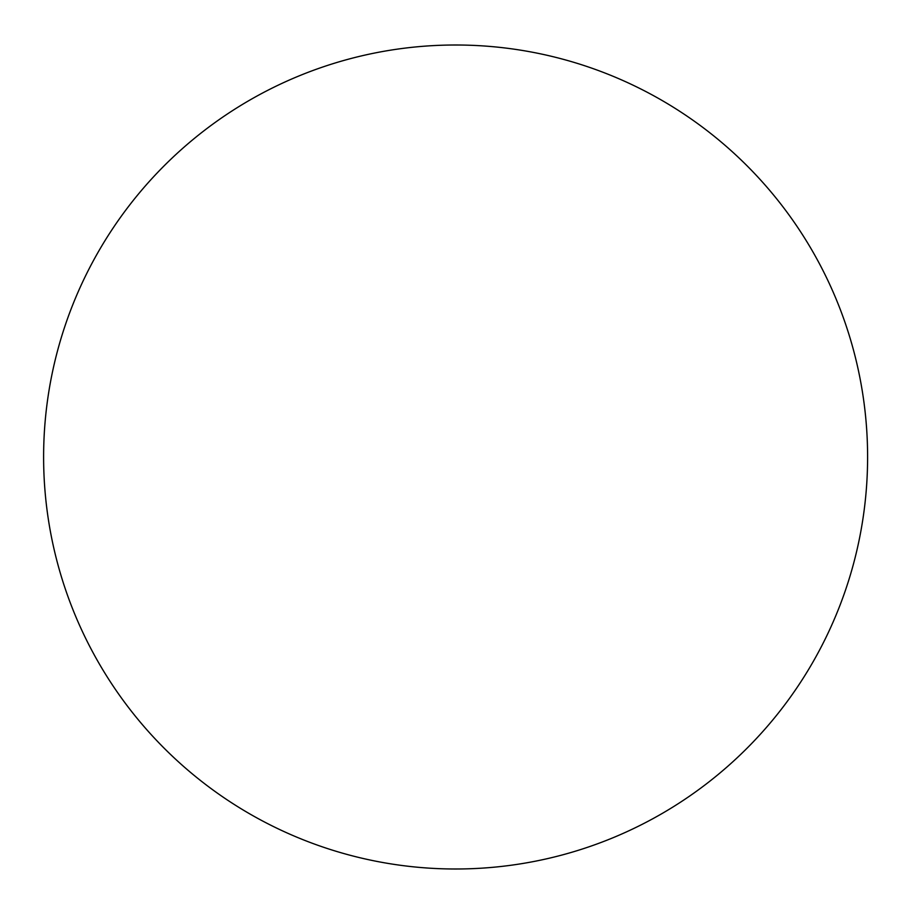 <?xml version="1.0" encoding="UTF-8"?>
<svg xmlns="http://www.w3.org/2000/svg" width="914" height="914" viewBox="0 0 914 914"><rect width="100%" height="100%" fill="white"/><g stroke="black" fill="none" stroke-linecap="round" stroke-linejoin="round"><path stroke-width="1.37" d="M867.603 457A411.997 411.997 0 0 0 249.613 100.197A411.997 411.997 0 0 0 249.613 813.803A411.997 411.997 0 0 0 867.603 457"/></g></svg>
